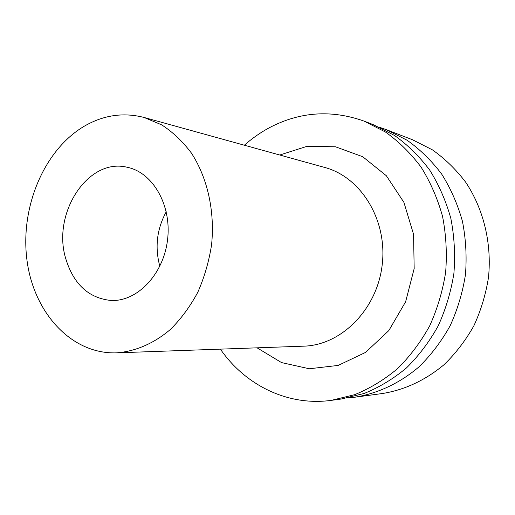 <?xml version="1.0" encoding="UTF-8"?>
<svg xmlns="http://www.w3.org/2000/svg" width="515" height="515" viewBox="0 0 515 515"><rect width="100%" height="100%" fill="white"/><g stroke="black" fill="none" stroke-linecap="round" stroke-linejoin="round"><path stroke-width="0.77" d="M166.255 211.762C156.908 228.95 154.738 247 159.734 265.927L159.837 266.281M65.663 258.356C51.996 213.377 87.827 157.712 126.877 167.195C152.646 172.132 171.798 204.951 167.575 239.552C163.648 274.192 137.402 301.668 111.195 300.49C88.67 298.236 73.49 284.19 65.663 258.356M83.894 126.426C103.18 115.122 123.233 112.135 144.039 117.452L161.613 124.823C172.718 132.007 182.619 141.387 191.316 152.949C207.442 177.656 214.993 211.124 211.581 244.734C208.993 261.42 204.397 277.263 197.799 292.263C190.177 306.451 181.093 318.798 170.568 329.304C154.011 343.492 135.239 351.513 116.339 352.859C71.134 354.294 33.604 312.412 26.96 260.062C20.072 207.719 43.73 150.386 83.894 126.426M144.039 117.452L324.753 167.465C361.06 177.07 387.628 220.143 382.201 264.813C377.115 309.515 341.271 345.25 303.721 346.164L116.339 352.859M279.767 155.015L306.992 146.331L335.445 146.775L362.734 156.727L386.34 175.731L403.915 202.376L413.564 234.331L414.176 268.572L405.633 301.739L388.831 330.579L365.553 352.415L338.175 365.418L309.322 368.766L281.538 362.592L257.075 347.831M244.374 145.217C252.131 138.335 260.5 132.477 269.487 127.662C299.833 111.716 331.377 109.534 364.111 121.128L385.484 132.04C398.88 141.612 410.777 153.354 421.173 167.272C430.489 182.265 437.615 198.655 442.559 216.442C446.106 234.75 447.136 253.361 445.642 272.274C442.7 291.02 437.383 308.884 429.684 325.866C420.749 342.024 410.011 356.309 397.464 368.727C384.126 379.851 369.828 388.516 354.571 394.709L331.248 400.367C287.628 406.348 245.179 385.085 220.381 349.138M364.111 121.128L373.401 124.701L394.503 135.464C407.726 144.889 419.474 156.444 429.735 170.13C438.928 184.866 445.964 200.966 450.844 218.437C454.346 236.411 455.369 254.68 453.915 273.246C451.024 291.645 445.784 309.18 438.207 325.853C429.401 341.715 418.817 355.743 406.457 367.935C393.299 378.866 379.195 387.377 364.144 393.479L341.117 399.048L331.248 400.367M379.851 127.417L386.398 129.703L407.12 140.254C420.105 149.472 431.634 160.764 441.703 174.122C450.722 188.496 457.629 204.198 462.419 221.218C465.869 238.735 466.88 256.528 465.463 274.611C462.644 292.52 457.526 309.599 450.11 325.828C441.497 341.278 431.139 354.944 419.023 366.835C399.898 383.147 377.798 393.466 354.925 397.2L348.018 397.902M386.398 129.703L412.438 139.72L432.375 149.833C444.857 158.639 455.93 169.396 465.605 182.098C483.508 208.865 491.928 243.177 488.503 277.321C485.832 294.271 480.952 310.423 473.871 325.789C465.644 340.415 455.724 353.361 444.13 364.626C425.448 380.199 404.932 389.823 382.574 393.499L354.925 397.2"/></g></svg>
